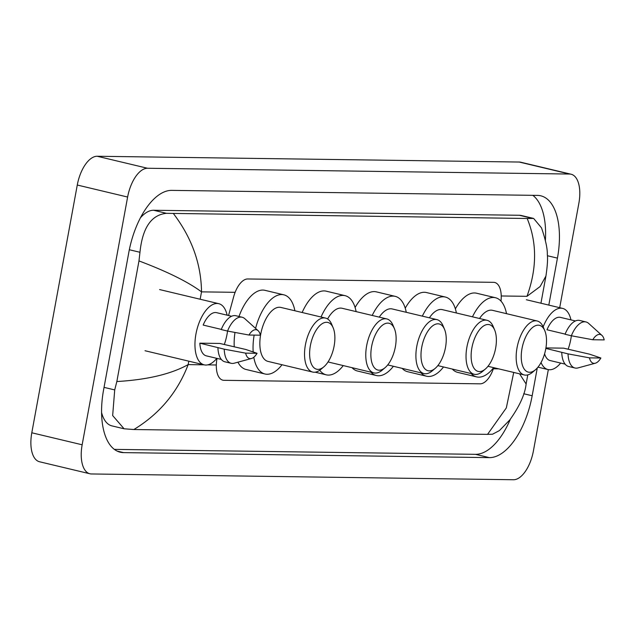 <?xml version="1.0" encoding="UTF-8"?>
<svg xmlns="http://www.w3.org/2000/svg" width="636" height="636" viewBox="0 0 636 636"><rect width="100%" height="100%" fill="white"/><g stroke="black" fill="none" stroke-linecap="round" stroke-linejoin="round"><path stroke-width="0.95" d="M217.019 358.402A22.196 10.756 103.4 0 0 217.011 358.434A22.196 10.756 103.4 0 0 222.823 380.169A22.196 10.756 103.4 0 0 223.983 380.312L480.108 383.826A22.196 10.756 103.4 0 0 493.711 367.664M501.001 301.13L501.065 300.438A22.196 10.756 103.4 0 0 494.728 282.479A22.196 10.756 103.4 0 0 493.568 282.336L247.754 278.966A22.196 10.756 103.4 0 0 233.658 296.781L228.547 315.52M548.327 369.627L533.397 450.972A29.59 14.35 -76.6 0 1 513.467 479.743L91.449 473.963A29.59 14.35 -76.6 0 1 89.899 473.772A29.59 14.35 -76.6 0 1 82.155 444.787L127.621 197.041A29.59 14.35 -76.6 0 1 147.56 168.262L569.57 174.041A29.59 14.35 -76.6 0 1 571.12 174.232A29.59 14.35 -76.6 0 1 578.871 203.218L559.696 307.697M89.899 473.772L39.551 461.768A29.59 14.35 -76.6 0 1 31.8 432.782L77.274 185.028A29.59 14.35 -76.6 0 1 97.205 156.257L519.222 162.037A29.59 14.35 -76.6 0 1 520.765 162.228L571.12 174.232M548.812 305.097L557.438 258.121A63.624 30.846 103.4 0 0 540.775 195.801A63.624 30.846 103.4 0 0 537.452 195.395L171.704 190.379A63.624 30.846 103.4 0 0 128.846 252.254L103.581 389.892A63.624 30.846 103.4 0 0 120.244 452.204A63.624 30.846 103.4 0 0 123.575 452.617L489.323 457.626A63.624 30.846 103.4 0 0 532.173 395.759L537.277 367.966M114.345 449.382L475.474 454.327A63.624 30.846 103.4 0 0 510.326 419.275M545.378 240.424A63.624 30.846 103.4 0 0 532.825 195.332M173.469 213.648C191.794 237.8 201.143 263.876 201.525 291.86C188.025 281.859 167.181 271.54 138.974 260.919L139.968 252.277C142.472 227.839 151.296 214.857 166.441 213.322L527.172 218.49L533.644 218.442L521.433 215.525A39.949 19.366 103.4 0 0 519.35 215.27L153.602 210.262A39.949 19.366 103.4 0 0 140.469 217.758M101.577 412.549A39.949 19.366 103.4 0 0 111.888 425.874L124.1 428.791L112.659 415.554L114.711 389.916L116.841 381.536C147.218 379.764 170.997 374.119 188.177 364.595C177.563 392.317 159.461 413.957 133.854 429.523L487.55 434.364L506.312 407.938L513.578 373.133M533.644 218.442L541.522 227.895C545.585 239.836 547.517 248.74 547.334 254.599C547.866 259.003 547.397 266.158 545.927 276.064L540.115 286.534L526.974 296.32C537.046 268.471 537.11 242.531 527.172 218.49M519.58 373.833L526.115 384.009C525.018 394.225 519.588 406.197 509.81 419.927L499.427 430.572L492.566 434.205L487.55 434.364M133.854 429.523L124.092 428.791M138.974 260.919L116.841 381.536M248.97 335.037A14.795 7.171 -76.6 0 1 258.113 330.68A14.795 7.171 -76.6 0 1 260.378 335.188L248.97 335.037L227.545 331.062A23.675 11.48 -76.6 0 1 242.141 317.237L235.845 315.734A23.675 11.48 -76.6 0 0 221.249 329.559L227.545 331.062A31.442 15.24 -76.6 0 1 226.996 334.472A31.442 15.24 -76.6 0 1 224.293 344.529M216.82 358.354A31.442 15.24 -76.6 0 1 204.172 364.841A31.442 15.24 -76.6 0 1 195.944 334.043A31.442 15.24 -76.6 0 1 218.76 303.674A31.442 15.24 -76.6 0 1 227.124 315.178M221.312 329.4L203.162 325.068A22.196 10.756 -76.6 0 1 216.622 312.674L231.615 316.251M242.141 317.237A23.675 11.48 -76.6 0 1 244.812 318.684L258.113 330.68M251.474 358.505L234.191 363.204A23.675 11.48 -76.6 0 1 231.154 363.291A23.675 11.48 -76.6 0 1 224.222 349.172L199.839 343.178L219.77 343.448L245.742 349.466L257.055 353.298A14.795 7.171 -76.6 0 1 251.474 358.505A14.795 7.171 -76.6 0 1 245.647 353.147L257.055 353.298M221.32 359.427L206.318 355.85A22.196 10.756 -76.6 0 1 199.839 343.178M245.647 353.147L224.222 349.172M231.154 363.291L224.858 361.789A23.675 11.48 -76.6 0 1 217.925 347.669M592.792 339.743A14.795 7.171 -76.6 0 1 601.934 335.387A14.795 7.171 -76.6 0 1 604.2 339.902L592.792 339.743L571.367 335.768A23.675 11.48 -76.6 0 1 585.963 321.943L579.666 320.449A23.675 11.48 -76.6 0 0 565.07 334.274L571.367 335.768A31.442 15.24 -76.6 0 1 570.818 339.179A31.442 15.24 -76.6 0 1 568.123 349.244M560.65 363.061A31.442 15.24 -76.6 0 1 548.001 369.556A31.442 15.24 -76.6 0 1 541.037 362.544M565.142 334.107L546.992 329.774A22.196 10.756 -76.6 0 1 560.443 317.38L575.437 320.957M585.963 321.943A23.675 11.48 -76.6 0 1 588.634 323.39L601.934 335.387M595.304 363.22A14.795 7.171 -76.6 0 1 589.469 357.853L600.877 358.012A14.795 7.171 -76.6 0 1 595.304 363.22L578.013 367.918A23.675 11.48 -76.6 0 1 574.976 368.005A23.675 11.48 -76.6 0 1 568.043 353.878L545.847 348.409M565.142 364.134L550.14 360.556A22.196 10.756 -76.6 0 1 544.591 353.807M545.927 347.916L563.599 348.162L589.572 354.18L600.877 358.012M543.168 326.832A31.442 15.24 -76.6 0 1 562.59 308.388A31.442 15.24 -76.6 0 1 570.945 319.884M589.469 357.853L568.043 353.878M574.976 368.005L568.679 366.503A23.675 11.48 -76.6 0 1 561.747 352.384M334.131 345.984A24.041 11.655 -76.6 0 1 323.899 366.789A24.041 11.655 -76.6 0 1 310.376 345.658A24.041 11.655 -76.6 0 1 321.14 324.432A24.041 11.655 -76.6 0 1 333.185 327.858A24.041 11.655 -76.6 0 1 334.131 345.984M323.899 366.789L321.005 369.262A27.745 13.451 -76.6 0 1 312.674 372.06A27.745 13.451 -76.6 0 1 305.407 344.887A27.745 13.451 -76.6 0 1 325.545 318.087A27.745 13.451 -76.6 0 1 331.714 324.344L333.185 327.858M325.545 318.087L280.858 307.427A27.745 13.451 103.4 0 0 260.72 334.226A27.745 13.451 103.4 0 0 267.987 361.399L312.674 372.06M282.018 364.746A40.688 19.724 -76.6 0 1 264.981 373.992A40.688 19.724 -76.6 0 1 253.796 357.249M253.176 351.954A40.688 19.724 -76.6 0 1 254.154 335.108M264.981 373.992L246.1 369.492A40.688 19.724 -76.6 0 1 237.92 362.194M234.255 346.906A40.688 19.724 -76.6 0 1 234.978 332.453M255.585 328.399A40.688 19.724 -76.6 0 1 283.863 294.834A40.688 19.724 -76.6 0 1 294.889 310.773M238.985 316.482A40.688 19.724 -76.6 0 1 264.974 290.334L283.863 294.834M395.369 346.827A24.041 11.655 -76.6 0 1 385.138 367.624A24.041 11.655 -76.6 0 1 371.615 346.501A24.041 11.655 -76.6 0 1 382.371 325.266A24.041 11.655 -76.6 0 1 394.423 328.693A24.041 11.655 -76.6 0 1 395.369 346.827M385.138 367.624L382.244 370.104A27.745 13.451 -76.6 0 1 373.912 372.895A27.745 13.451 -76.6 0 1 366.646 345.722A27.745 13.451 -76.6 0 1 386.783 318.922A27.745 13.451 -76.6 0 1 392.953 325.179L394.423 328.693M328.089 361.86A27.745 13.451 103.4 0 0 329.217 362.242L373.912 372.895M343.257 365.589A40.688 19.724 -76.6 0 1 326.22 374.835A40.688 19.724 -76.6 0 1 319.725 370.255M386.783 318.922L342.096 308.269A27.745 13.451 103.4 0 0 327.596 318.962M321.029 317.014A40.688 19.724 -76.6 0 1 345.094 295.676A40.688 19.724 -76.6 0 1 356.128 311.616M302.148 312.507A40.688 19.724 -76.6 0 1 326.212 291.169L345.094 295.676M445.494 347.51A24.041 11.655 -76.6 0 1 435.263 368.316A24.041 11.655 -76.6 0 1 421.748 347.184A24.041 11.655 -76.6 0 1 432.504 325.958A24.041 11.655 -76.6 0 1 444.548 329.384A24.041 11.655 -76.6 0 1 445.494 347.51M435.263 368.316L432.369 370.788A27.745 13.451 -76.6 0 1 424.037 373.586A27.745 13.451 -76.6 0 1 416.771 346.413A27.745 13.451 -76.6 0 1 436.908 319.614A27.745 13.451 -76.6 0 1 443.085 325.87L444.548 329.384M393.39 366.272A40.688 19.724 -76.6 0 1 376.345 375.518A40.688 19.724 -76.6 0 1 370.891 372.179M376.345 375.518L357.464 371.019A40.688 19.724 -76.6 0 1 352.01 367.672M436.908 319.614L392.221 308.953A27.745 13.451 103.4 0 0 379.263 317.133M372.203 315.448A40.688 19.724 -76.6 0 1 395.226 296.36A40.688 19.724 -76.6 0 1 406.261 312.3M355.111 307.498A40.688 19.724 -76.6 0 1 376.345 291.86L395.226 296.36M495.627 348.202A24.041 11.655 -76.6 0 1 485.395 368.999A24.041 11.655 -76.6 0 1 471.88 347.876A24.041 11.655 -76.6 0 1 482.637 326.642A24.041 11.655 -76.6 0 1 494.681 330.068A24.041 11.655 -76.6 0 1 495.627 348.202M485.395 368.999L482.501 371.48A27.745 13.451 -76.6 0 1 474.17 374.27A27.745 13.451 -76.6 0 1 466.904 347.097A27.745 13.451 -76.6 0 1 487.041 320.298A27.745 13.451 -76.6 0 1 493.218 326.554L494.681 330.068M443.515 366.964A40.688 19.724 -76.6 0 1 426.478 376.21A40.688 19.724 -76.6 0 1 421.016 372.863M426.478 376.21L407.597 371.702A40.688 19.724 -76.6 0 1 402.135 368.363M487.041 320.298L442.354 309.637A27.745 13.451 103.4 0 0 429.395 317.817M422.328 316.132A40.688 19.724 -76.6 0 1 445.359 297.044A40.688 19.724 -76.6 0 1 456.394 312.992M405.243 308.19A40.688 19.724 -76.6 0 1 426.478 292.544L445.359 297.044M545.76 348.886A24.041 11.655 -76.6 0 1 535.528 369.691A24.041 11.655 -76.6 0 1 522.005 348.56A24.041 11.655 -76.6 0 1 532.769 327.325A24.041 11.655 -76.6 0 1 544.813 330.752A24.041 11.655 -76.6 0 1 545.76 348.886M535.528 369.691L532.634 372.163A27.745 13.451 -76.6 0 1 524.303 374.962A27.745 13.451 -76.6 0 1 517.036 347.781A27.745 13.451 -76.6 0 1 537.174 320.989A27.745 13.451 -76.6 0 1 543.343 327.238L544.813 330.752M493.647 367.648A40.688 19.724 -76.6 0 1 476.61 376.894A40.688 19.724 -76.6 0 1 471.149 373.555M476.61 376.894L457.729 372.386A40.688 19.724 -76.6 0 1 452.268 369.047M537.174 320.989L492.487 310.328A27.745 13.451 103.4 0 0 479.52 318.509M472.461 316.823A40.688 19.724 -76.6 0 1 495.492 297.735A40.688 19.724 -76.6 0 1 506.518 313.675M455.368 308.873A40.688 19.724 -76.6 0 1 476.603 293.228L495.492 297.735M235.129 292.322L201.525 291.86L200.165 299.238M188.805 361.176L188.177 364.595L204.053 364.818M498.696 368.848L493.345 368.777M216.32 364.985L207.654 364.865M526.974 296.32L501.232 295.971M569.57 174.041L519.222 162.037M147.56 168.262L97.205 156.257M127.621 197.041L77.274 185.028M82.155 444.787L31.8 432.782M475.474 454.327L489.323 457.626M523.722 393.74L532.173 395.759M117.096 451.075L123.575 452.617M547.389 255.728L557.438 258.121M129.331 249.741L139.968 252.277M153.602 210.262L166.441 213.322M519.35 215.27L532.189 218.331M104.05 387.372L114.711 389.916M545.927 276.064L540.942 303.221M527.793 374.874L526.115 384.009M204.172 364.841L145.008 350.73M218.76 303.674L159.596 289.563M548.001 369.556L537.969 367.163M562.59 308.388L526.346 299.739M326.22 374.835L315.106 372.179M424.037 373.586L387.721 364.921M474.17 374.27L437.846 365.613M524.303 374.962L487.979 366.296"/></g></svg>
